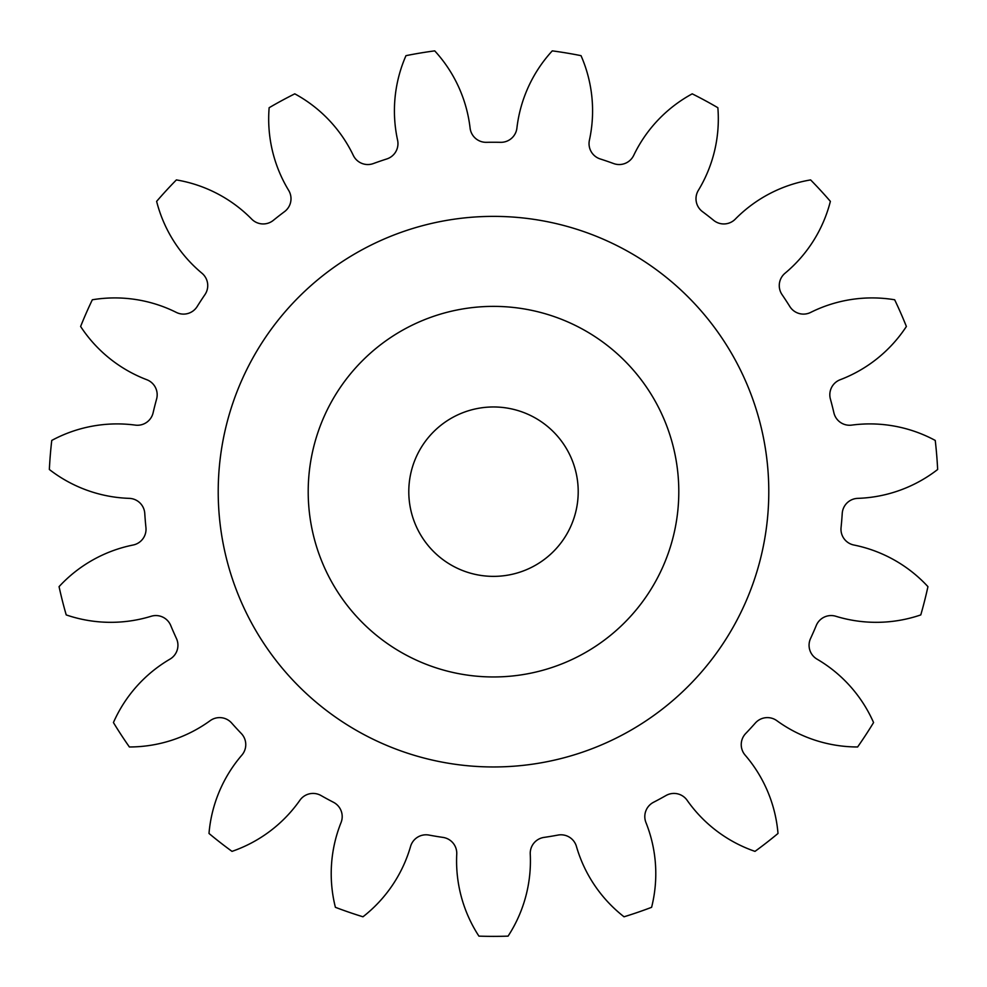 <?xml version="1.0" encoding="UTF-8"?>
<svg xmlns="http://www.w3.org/2000/svg" width="987" height="987" viewBox="0 0 987 987"><rect width="100%" height="100%" fill="white"/><g stroke="black" fill="none" stroke-linecap="round" stroke-linejoin="round"><path stroke-width="1.48" d="M678.797 491.674A185.297 185.297 0 0 0 493.5 306.377A185.297 185.297 0 0 0 308.203 491.674A185.297 185.297 0 0 0 493.5 676.959A185.297 185.297 0 0 0 678.797 491.674M218.213 491.674A275.287 275.287 0 0 0 493.5 766.961A275.287 275.287 0 0 0 768.787 491.674A275.287 275.287 0 0 0 493.5 216.375A275.287 275.287 0 0 0 218.213 491.674M408.791 491.674A84.709 84.709 0 0 0 493.5 576.371A84.709 84.709 0 0 0 578.209 491.674A84.709 84.709 0 0 0 493.5 406.965A84.709 84.709 0 0 0 408.791 491.674M397.588 140.191A16.088 16.088 0 0 1 386.781 158.956A349.41 349.41 0 0 0 373.357 163.558A16.088 16.088 0 0 1 353.309 155.403A137.612 137.612 0 0 0 294.78 93.839A444.705 444.705 0 0 0 269.143 107.719A137.612 137.612 0 0 0 288.66 190.38A16.088 16.088 0 0 1 284.527 211.637A349.41 349.41 0 0 0 273.337 220.348A16.088 16.088 0 0 1 251.722 219.139A137.612 137.612 0 0 0 176.377 179.918A444.705 444.705 0 0 0 156.625 201.373A137.612 137.612 0 0 0 201.94 273.214A16.088 16.088 0 0 1 204.926 294.657A349.41 349.41 0 0 0 197.166 306.538A16.088 16.088 0 0 1 176.328 312.41A137.612 137.612 0 0 0 92.334 299.777A444.705 444.705 0 0 0 80.613 326.475A137.612 137.612 0 0 0 146.804 379.724A16.088 16.088 0 0 1 156.6 399.032A349.41 349.41 0 0 0 153.108 412.788A16.088 16.088 0 0 1 135.305 425.113A137.612 137.612 0 0 0 51.756 440.436A444.705 444.705 0 0 0 49.35 469.491A137.612 137.612 0 0 0 129.235 498.361A16.088 16.088 0 0 1 144.768 513.45A349.41 349.41 0 0 0 145.94 527.589A16.088 16.088 0 0 1 133.109 545.021A137.612 137.612 0 0 0 59.06 586.648A444.705 444.705 0 0 0 66.215 614.913A137.612 137.612 0 0 0 151.147 616.27A16.088 16.088 0 0 1 170.739 625.499A349.41 349.41 0 0 0 176.439 638.49A16.088 16.088 0 0 1 169.949 659.156A137.612 137.612 0 0 0 113.431 722.558A444.705 444.705 0 0 0 129.383 746.974A137.612 137.612 0 0 0 210.157 720.683A16.088 16.088 0 0 1 231.674 723.052A349.41 349.41 0 0 0 241.284 733.489A16.088 16.088 0 0 1 241.864 755.129A137.612 137.612 0 0 0 208.997 833.46A444.705 444.705 0 0 0 232.007 851.374A137.612 137.612 0 0 0 299.875 800.284A16.088 16.088 0 0 1 320.997 795.522A349.41 349.41 0 0 0 333.47 802.283A16.088 16.088 0 0 1 341.046 822.566A137.612 137.612 0 0 0 335.395 907.312A444.705 444.705 0 0 0 362.969 916.787A137.612 137.612 0 0 0 410.567 846.427A16.088 16.088 0 0 1 429 835.076A349.41 349.41 0 0 0 443.003 837.408A16.088 16.088 0 0 1 456.747 854.137A137.612 137.612 0 0 0 478.917 936.132A444.705 444.705 0 0 0 508.083 936.132A137.612 137.612 0 0 0 530.253 854.137A16.088 16.088 0 0 1 543.997 837.408A349.41 349.41 0 0 0 558 835.076A16.088 16.088 0 0 1 576.433 846.427A137.612 137.612 0 0 0 624.031 916.787A444.705 444.705 0 0 0 651.605 907.312A137.612 137.612 0 0 0 645.954 822.566A16.088 16.088 0 0 1 653.53 802.283A349.41 349.41 0 0 0 666.003 795.522A16.088 16.088 0 0 1 687.125 800.284A137.612 137.612 0 0 0 754.993 851.374A444.705 444.705 0 0 0 778.003 833.46A137.612 137.612 0 0 0 745.136 755.129A16.088 16.088 0 0 1 745.716 733.489A349.41 349.41 0 0 0 755.326 723.052A16.088 16.088 0 0 1 776.843 720.683A137.612 137.612 0 0 0 857.617 746.974A444.705 444.705 0 0 0 873.569 722.558A137.612 137.612 0 0 0 817.051 659.156A16.088 16.088 0 0 1 810.561 638.49A349.41 349.41 0 0 0 816.261 625.499A16.088 16.088 0 0 1 835.853 616.27A137.612 137.612 0 0 0 920.785 614.913A444.705 444.705 0 0 0 927.94 586.648A137.612 137.612 0 0 0 853.891 545.021A16.088 16.088 0 0 1 841.06 527.589A349.41 349.41 0 0 0 842.232 513.45A16.088 16.088 0 0 1 857.765 498.361A137.612 137.612 0 0 0 937.65 469.491A444.705 444.705 0 0 0 935.244 440.436A137.612 137.612 0 0 0 851.695 425.113A16.088 16.088 0 0 1 833.892 412.788A349.41 349.41 0 0 0 830.4 399.032A16.088 16.088 0 0 1 840.196 379.724A137.612 137.612 0 0 0 906.387 326.475A444.705 444.705 0 0 0 894.666 299.777A137.612 137.612 0 0 0 810.672 312.41A16.088 16.088 0 0 1 789.834 306.538A349.41 349.41 0 0 0 782.074 294.657A16.088 16.088 0 0 1 785.06 273.214A137.612 137.612 0 0 0 830.375 201.373A444.705 444.705 0 0 0 810.623 179.918A137.612 137.612 0 0 0 735.278 219.139A16.088 16.088 0 0 1 713.663 220.348A349.41 349.41 0 0 0 702.473 211.637A16.088 16.088 0 0 1 698.34 190.38A137.612 137.612 0 0 0 717.857 107.719A444.705 444.705 0 0 0 692.22 93.839A137.612 137.612 0 0 0 633.691 155.403A16.088 16.088 0 0 1 613.643 163.558A349.41 349.41 0 0 0 600.219 158.956A16.088 16.088 0 0 1 589.412 140.191A137.612 137.612 0 0 0 581.035 55.667A444.705 444.705 0 0 0 552.276 50.868A137.612 137.612 0 0 0 516.904 128.1A16.088 16.088 0 0 1 500.594 142.325A349.41 349.41 0 0 0 486.406 142.325A16.088 16.088 0 0 1 470.096 128.1A137.612 137.612 0 0 0 434.724 50.868A444.705 444.705 0 0 0 405.965 55.667A137.612 137.612 0 0 0 397.588 140.191"/></g></svg>
